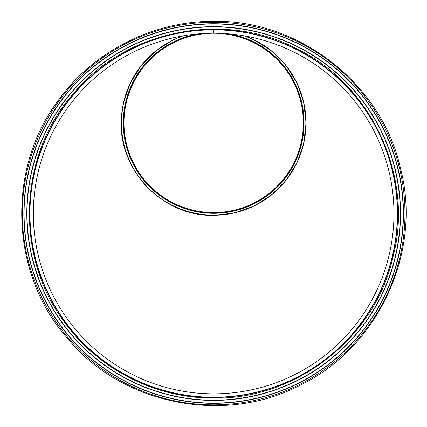 <?xml version="1.0" encoding="UTF-8"?>
<svg xmlns="http://www.w3.org/2000/svg" width="427" height="427" viewBox="0 0 427 427"><rect width="100%" height="100%" fill="white"/><g stroke="black" fill="none" stroke-linecap="round" stroke-linejoin="round"><path stroke-width="0.64" d="M213.655 22.225L213.66 23.752L213.655 22.225A191.317 191.317 0 0 0 47.973 309.201A191.317 191.317 0 0 0 379.336 309.201A191.317 191.317 0 0 0 213.66 22.225A100.676 100.676 0 0 1 213.655 22.225M213.655 33.231L213.655 29.837L213.66 33.231A180.311 180.311 0 0 0 57.501 303.698A180.311 180.311 0 0 0 369.809 303.698A180.311 180.311 0 0 0 213.66 33.231A89.67 89.67 0 0 1 291.315 167.742A89.67 89.67 0 0 1 135.999 167.742A89.67 89.67 0 0 1 213.655 33.231A89.67 89.67 0 0 1 291.315 167.742A89.67 89.67 0 0 1 135.999 167.742A89.67 89.67 0 0 1 213.66 33.231M213.655 29.837A183.706 183.706 0 0 0 54.56 305.396A183.706 183.706 0 0 0 372.75 305.396A183.706 183.706 0 0 0 213.66 29.837M213.655 403.334A189.791 189.791 0 0 0 378.023 118.647A189.791 189.791 0 0 0 49.292 118.647A189.791 189.791 0 0 0 213.655 403.334M213.655 400.409A186.866 186.866 0 0 0 375.488 120.11A186.866 186.866 0 0 0 51.827 120.11A186.866 186.866 0 0 0 213.655 400.409M182.548 35.937A92.365 92.365 0 0 0 181.085 36.471M163.621 45.262A92.365 92.365 0 0 0 148.692 188.563A92.365 92.365 0 0 0 291.822 172.108A92.365 92.365 0 0 0 244.762 35.937M182.553 35.932L173.575 39.684L156.068 50.69L141.433 65.31L130.432 82.827L123.584 102.347L121.508 116.261C116.261 167.838 161.785 216.841 213.655 215.363L234.231 213.036L253.771 206.204L271.289 195.176L285.925 180.536L296.92 163.002L303.752 143.467L306.042 122.907L303.725 102.347L296.877 82.827L285.876 65.31L271.241 50.69L253.734 39.684L244.756 35.932M213.655 403.115A189.572 189.572 0 0 0 377.831 118.759A189.572 189.572 0 0 0 49.484 118.759A189.572 189.572 0 0 0 213.655 403.115M213.655 400.195A186.652 186.652 0 0 0 375.301 120.217A186.652 186.652 0 0 0 52.009 120.217A186.652 186.652 0 0 0 213.655 400.195M213.655 397.484A183.941 183.941 0 0 0 372.952 121.572A183.941 183.941 0 0 0 54.357 121.572A183.941 183.941 0 0 0 213.655 397.484M214.135 33.231A89.675 89.675 0 0 1 291.235 167.88A89.675 89.675 0 0 1 136.074 167.88A89.675 89.675 0 0 1 213.174 33.231M226.593 33.696A90.14 90.14 0 0 1 289.469 171.67A90.14 90.14 0 0 1 137.846 171.67A90.14 90.14 0 0 1 200.717 33.696M229.913 33.968A90.412 90.412 0 0 1 289.09 172.743A90.412 90.412 0 0 1 138.22 172.743A90.412 90.412 0 0 1 197.397 33.968M243.849 35.777A92.211 92.211 0 0 1 287.899 177.589A92.211 92.211 0 0 1 139.41 177.589A92.211 92.211 0 0 1 183.461 35.777M213.906 21.35L213.655 21.35C299.615 19.557 382.464 84.824 400.537 168.681C422.5 251.604 378.311 347.37 300.907 384.791C225.136 425.409 121.69 404.871 67.514 338.36C10.296 274.444 6.191 169.06 58.168 100.575C93.428 51.347 153.106 20.939 213.655 21.35L213.238 21.35M213.655 398.065C296.183 399.795 375.723 337.133 393.08 256.616C414.169 177.002 371.741 85.058 297.427 49.132C224.682 10.125 125.357 29.847 73.343 93.705C18.409 155.07 14.47 256.253 64.37 322.006C98.226 369.27 155.519 398.46 213.655 398.065"/></g></svg>
